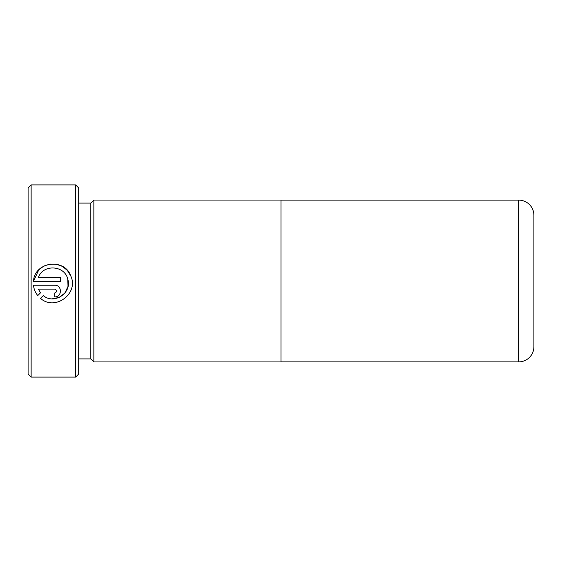 <?xml version="1.0" encoding="UTF-8"?>
<svg xmlns="http://www.w3.org/2000/svg" width="562" height="562" viewBox="0 0 562 562"><rect width="100%" height="100%" fill="white"/><g stroke="black" fill="none" stroke-linecap="round" stroke-linejoin="round"><path stroke-width="0.84" d="M28.1 374.067L28.1 187.933L31.135 184.898L31.135 377.102L28.1 374.067M75.645 184.898L78.68 187.933L78.68 374.067L75.645 377.102L75.645 184.898L31.135 184.898M78.68 358.9L90.819 358.9L90.819 203.1L78.68 203.1M90.819 358.9L93.854 361.935L93.854 200.065L90.819 203.1M281 361.879L518.726 361.879A15.174 15.174 0 0 0 533.9 346.705L533.9 215.295A15.174 15.174 0 0 0 518.726 200.121L281 200.121M93.854 361.935L281 361.935L281 200.065L93.854 200.065M60.563 277.473L60.563 281.351L33.474 281.351C34.289 261.864 64.37 257.487 70.742 275.879C79.186 293.455 54.893 311.474 40.506 298.331L43.267 295.57C54.085 304.962 72.28 292.921 67.798 279.279C64.876 265.229 43.028 263.859 38.392 277.473L60.563 277.473M54.739 285.236C62.263 284.92 62.249 297.221 54.739 296.891L54.739 293.006C57.24 291.713 57.24 290.413 54.739 289.121L38.392 289.121L40.52 292.823L37.759 295.584C35.322 292.57 33.896 289.128 33.474 285.236L54.739 285.236M75.645 377.102L31.135 377.102M67.777 279.188L68.009 286.409L64.967 292.935L59.319 297.396L52.245 298.822M70.784 275.984L67.391 270.491M67.166 270.238L62.438 266.444M62.27 266.346L56.39 264.217L49.983 264.084M49.955 264.084L43.899 266.037M43.843 266.065L38.764 269.872M38.75 269.886L33.474 281.351M54.739 289.121L56.53 290.329M40.52 292.823L38.392 289.121M518.726 361.879L518.726 200.121"/></g></svg>
